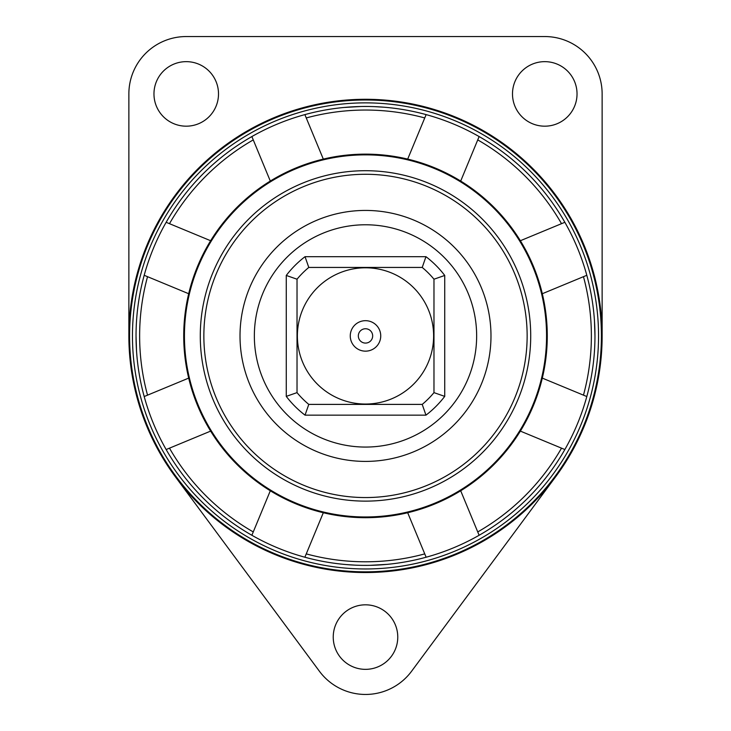 <?xml version="1.0" encoding="UTF-8"?>
<svg xmlns="http://www.w3.org/2000/svg" width="731" height="731" viewBox="0 0 731 731"><rect width="100%" height="100%" fill="white"/><g stroke="black" fill="none" stroke-linecap="round" stroke-linejoin="round"><path stroke-width="1.1" d="M555.642 476.767L411.599 671.232A57.365 57.365 0 0 1 319.401 671.232L175.358 476.767A236.634 236.634 0 0 1 308.254 106.315A236.634 236.634 0 0 1 602.134 335.922L602.134 93.915A57.365 57.365 0 0 0 544.769 36.55L186.231 36.55A57.365 57.365 0 0 0 128.866 93.915L128.866 335.922A236.634 236.634 0 0 0 555.642 476.767A236.634 236.634 0 0 0 602.134 335.922M153.967 93.915A32.265 32.265 0 0 0 186.231 126.18A32.265 32.265 0 0 0 218.505 93.915A32.265 32.265 0 0 0 186.231 61.651A32.265 32.265 0 0 0 153.967 93.915M333.235 637.085A32.265 32.265 0 0 0 365.5 669.349A32.265 32.265 0 0 0 397.765 637.085A32.265 32.265 0 0 0 365.5 604.82A32.265 32.265 0 0 0 333.235 637.085M512.495 93.915A32.265 32.265 0 0 0 544.769 126.18A32.265 32.265 0 0 0 577.033 93.915A32.265 32.265 0 0 0 544.769 61.651A32.265 32.265 0 0 0 512.495 93.915M365.5 568.965A233.043 233.043 0 0 0 598.543 335.922A233.043 233.043 0 0 0 365.5 102.87A233.043 233.043 0 0 0 132.457 335.922A233.043 233.043 0 0 0 365.5 568.965M210.638 431.107L166.147 449.538A229.461 229.461 0 0 1 144.19 396.54L188.689 378.11A181.772 181.772 0 0 0 270.306 490.775L251.875 535.275A229.461 229.461 0 0 0 365.5 565.383L363.307 565.365M188.689 293.725L144.19 275.295A229.461 229.461 0 0 1 166.147 222.297L210.638 240.727A181.772 181.772 0 0 0 188.689 378.11M270.306 181.06L251.875 136.56A229.461 229.461 0 0 1 304.873 114.612L323.312 159.102A181.772 181.772 0 0 0 210.638 240.727M363.892 106.461L365.5 106.461C337.749 107.558 337.749 107.558 365.5 106.461A229.461 229.461 0 0 0 304.873 114.612A229.461 229.461 0 0 1 365.5 106.461L367.693 106.47M343.99 107.466L361.004 106.498M355.385 565.154L346.631 564.597M346.156 564.56L345.434 564.496M367.108 565.374L365.5 565.383C337.749 564.277 337.749 564.277 365.5 565.383C393.251 564.277 393.251 564.277 365.5 565.383A229.461 229.461 0 0 0 426.127 557.223L407.688 512.733A181.772 181.772 0 0 1 270.306 490.775M203.245 173.667C184.404 194.062 184.404 194.062 203.245 173.667M136.039 335.922C137.136 363.672 137.136 363.672 136.039 335.922L136.523 350.862M137.053 357.432L136.953 356.381M136.898 355.796L136.807 354.699M136.761 354.051L136.679 353.091M136.642 352.57L136.569 351.456M203.245 498.167C223.649 517.018 223.649 517.018 203.245 498.167M166.147 449.538A229.461 229.461 0 0 0 251.875 535.275A229.461 229.461 0 0 1 166.147 449.538M144.19 275.295A229.461 229.461 0 0 0 144.19 396.54A229.461 229.461 0 0 1 144.19 275.295M251.875 136.56A229.461 229.461 0 0 0 166.147 222.297A229.461 229.461 0 0 1 251.875 136.56M365.5 106.461C393.251 107.558 393.251 107.558 365.5 106.461A229.461 229.461 0 0 1 426.127 114.612L407.688 159.102A181.772 181.772 0 0 1 542.311 293.725L586.81 275.295A229.461 229.461 0 0 0 479.125 136.56L460.694 181.06M323.312 159.102A181.772 181.772 0 0 1 407.688 159.102M542.311 293.725A181.772 181.772 0 0 1 542.311 378.11L586.81 396.54A229.461 229.461 0 0 1 564.853 449.538L520.362 431.107A181.772 181.772 0 0 1 407.688 512.733M460.694 490.775L479.125 535.275A229.461 229.461 0 0 1 304.873 557.223L323.312 512.733M387.01 564.369L369.996 565.337M374.226 106.625L384.369 107.238M384.844 107.274L385.539 107.329M426.127 114.612A229.461 229.461 0 0 1 564.853 222.297L520.362 240.727M527.755 498.167C546.596 477.772 546.596 477.772 527.755 498.167M594.961 335.922C593.864 308.162 593.864 308.162 594.961 335.922L594.477 320.973M593.947 314.403L594.047 315.454M594.102 316.039L594.193 317.135M594.239 317.784L594.321 318.743M594.358 319.264L594.431 320.379M527.755 173.667C507.351 154.817 507.351 154.817 527.755 173.667M586.81 396.54A229.461 229.461 0 0 0 586.81 275.295A229.461 229.461 0 0 1 586.81 396.54M542.311 378.11A181.772 181.772 0 0 1 520.362 431.107M479.125 535.275A229.461 229.461 0 0 0 564.853 449.538A229.461 229.461 0 0 1 479.125 535.275M343.99 155.42L350.048 154.798M349.875 517.018L343.99 516.415M387.01 516.415L380.952 517.036M381.125 154.817L387.01 155.42M365.5 154.862A181.06 181.06 0 0 1 546.56 335.922A181.06 181.06 0 0 1 365.5 516.972A181.06 181.06 0 0 1 184.44 335.922A181.06 181.06 0 0 1 365.5 154.862M365.5 210.427A125.485 125.485 0 0 1 490.985 335.922A125.485 125.485 0 0 1 365.5 461.407A125.485 125.485 0 0 1 240.015 335.922A125.485 125.485 0 0 1 365.5 210.427M365.5 224.773A111.149 111.149 0 0 0 254.351 335.922A111.149 111.149 0 0 0 365.5 447.061A111.149 111.149 0 0 0 476.649 335.922A111.149 111.149 0 0 0 365.5 224.773M433.976 392.629L433.976 279.205L444.731 275.45L444.731 396.376A99.672 99.672 0 0 1 425.963 415.153L422.216 404.398A88.917 88.917 0 0 0 433.976 392.629L444.731 396.385M308.784 404.398L305.037 415.153A99.672 99.672 0 0 1 286.26 396.376L297.024 392.629A88.917 88.917 0 0 0 308.784 404.398L422.216 404.398M297.024 279.205L286.269 275.45A99.672 99.672 0 0 1 305.037 256.682L308.784 267.436A88.917 88.917 0 0 0 297.024 279.205L297.024 392.629M433.976 279.205A88.917 88.917 0 0 0 422.216 267.436L425.963 256.682A99.672 99.672 0 0 1 444.74 275.459M422.216 267.436L308.784 267.436M365.5 404.042A68.12 68.12 0 0 0 433.62 335.922A68.12 68.12 0 0 0 365.5 267.793A68.12 68.12 0 0 0 297.38 335.922A68.12 68.12 0 0 0 365.5 404.042M365.5 320.681A15.241 15.241 0 0 0 350.259 335.922A15.241 15.241 0 0 0 365.5 351.154A15.241 15.241 0 0 0 380.741 335.922A15.241 15.241 0 0 0 365.5 320.681M365.5 328.749A7.173 7.173 0 0 0 358.327 335.922A7.173 7.173 0 0 0 365.5 343.086A7.173 7.173 0 0 0 372.673 335.922A7.173 7.173 0 0 0 365.5 328.749M365.5 100.001A235.912 235.912 0 0 1 601.412 335.922A235.912 235.912 0 0 1 365.5 571.834A235.912 235.912 0 0 1 129.588 335.922A235.912 235.912 0 0 1 365.5 100.001M169.482 448.158A225.879 225.879 0 0 0 253.264 531.93M147.534 276.674A225.879 225.879 0 0 0 147.534 395.16M253.264 139.904A225.879 225.879 0 0 0 169.482 223.677M424.738 117.947A225.879 225.879 0 0 0 306.262 117.947M583.466 395.16A225.879 225.879 0 0 0 583.466 276.674M477.736 531.93A225.879 225.879 0 0 0 561.518 448.158M306.262 553.888A225.879 225.879 0 0 0 424.738 553.888M365.5 170.707A165.215 165.215 0 0 0 200.285 335.922A165.215 165.215 0 0 0 365.5 501.128A165.215 165.215 0 0 0 530.715 335.922A165.215 165.215 0 0 0 365.5 170.707M365.5 174.28A161.642 161.642 0 0 0 203.858 335.922A161.642 161.642 0 0 0 365.5 497.555A161.642 161.642 0 0 0 527.142 335.922A161.642 161.642 0 0 0 365.5 174.28M425.963 256.682L305.037 256.682M286.269 275.459L286.269 396.376M305.037 415.153L425.963 415.153M561.518 223.677A225.879 225.879 0 0 0 477.736 139.904"/></g></svg>
